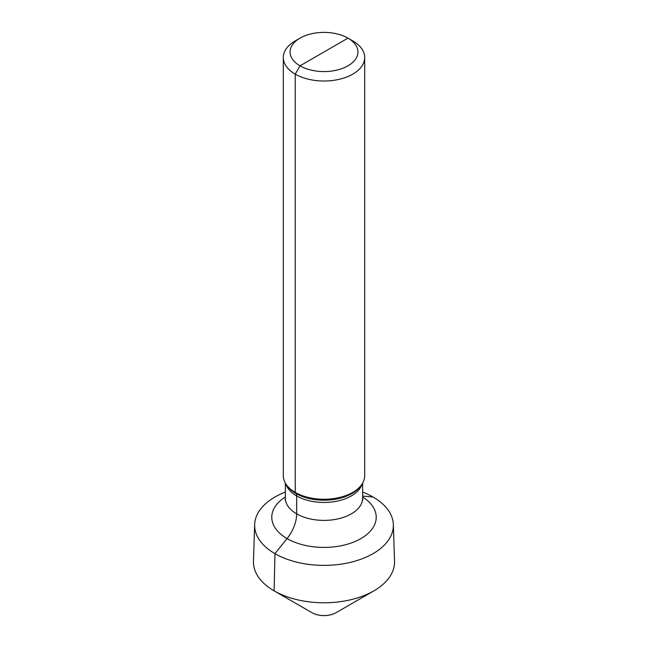<?xml version="1.0" encoding="UTF-8"?>
<svg xmlns="http://www.w3.org/2000/svg" width="648" height="648" viewBox="0 0 648 648"><rect width="100%" height="100%" fill="white"/><g stroke="black" fill="none" stroke-linecap="round" stroke-linejoin="round"><path stroke-width="0.97" d="M347.984 65.829A33.915 19.578 0 0 0 347.984 38.135A33.915 19.578 0 0 0 300.016 38.135L295.221 40.905L300.016 38.135A33.915 19.578 180 0 0 300.016 65.829A33.915 19.578 180 0 0 347.984 65.829M295.221 40.905L295.221 40.905A40.694 23.498 180 0 0 283.306 57.518A40.694 23.498 180 0 0 308.424 79.226A40.694 23.498 180 0 0 352.779 74.131A40.694 23.498 0 0 0 364.694 57.518A40.694 23.498 0 0 0 352.779 40.905L347.984 38.135L300.016 65.829L295.221 74.131L295.221 492.383L296.023 493.517A6.78 3.912 -60 0 1 296.663 495.914L296.663 513.856A27.135 15.665 -60 0 1 287.072 538.577L274.954 553.651L274.12 590.855A70.543 40.727 180 0 1 253.473 561.306L254.648 524.588A69.368 40.046 180 0 1 274.954 497.016A69.368 40.046 180 0 1 285.339 492.083M286.845 485.36L287.874 486.689A39.569 22.85 180 0 0 351.977 493.517A39.569 22.85 0 0 0 360.126 486.689L361.155 485.36A40.694 23.498 0 0 1 352.779 492.383A40.694 23.498 180 0 1 286.845 485.36A40.694 23.498 180 0 1 283.306 475.77L283.306 57.518M361.155 485.36A40.694 23.498 0 0 0 364.694 475.77L364.694 57.518M362.661 492.083A69.368 40.046 180 0 1 393.352 524.588A69.368 40.046 180 0 1 373.046 553.651A69.368 40.046 180 0 1 296.865 562.189A69.368 40.046 180 0 1 254.648 524.588M335.988 612.733L373.88 590.855A70.543 40.727 180 0 1 274.12 590.855L312.012 612.733A16.961 9.793 180 0 0 335.988 612.733L373.88 590.855A70.543 40.727 0 0 0 394.527 561.306L393.352 524.588M373.046 497.016L362.661 496.085M324 51.978L300.016 65.829L295.221 74.131L295.221 492.383L296.023 493.517A6.78 3.912 -60 0 1 296.663 495.914L296.663 513.856A27.135 15.665 -60 0 1 287.072 538.577L274.954 553.651L274.12 590.855L312.012 612.733L274.12 590.855M362.038 484.121A38.661 22.324 0 0 1 351.338 495.914A38.661 22.324 180 0 1 312.466 501.439A38.661 22.324 180 0 1 285.962 484.121M285.339 483.108L285.339 498.069A38.661 22.324 180 0 0 309.201 518.692A38.661 22.324 180 0 0 351.338 513.856A38.661 22.324 0 0 0 362.661 498.069L362.945 499.665M362.661 496.984A52.229 30.156 0 0 1 360.928 538.577A52.229 30.156 180 0 1 287.963 539.079A52.229 30.156 180 0 1 285.339 496.984M347.984 38.135L352.779 40.905M362.661 483.108L362.661 498.069M285.055 499.665L285.339 498.069"/></g></svg>
